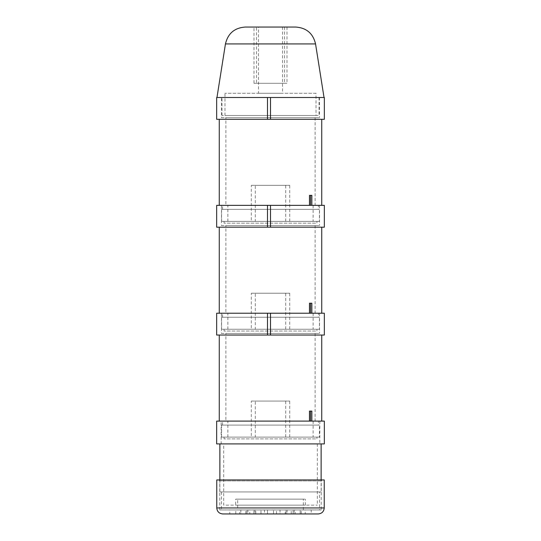 <?xml version="1.0" encoding="UTF-8"?>
<svg xmlns="http://www.w3.org/2000/svg" width="541" height="541" viewBox="0 0 541 541"><rect width="100%" height="100%" fill="white"/><g stroke="black" fill="none" stroke-linecap="round" stroke-linejoin="round"><path stroke-width="0.41" stroke-dasharray="2.71 2.03" d="M253.993 83.287L287.007 83.287L253.993 83.287L253.993 27.05L287.007 27.05L253.993 27.05M256.488 83.287L284.512 83.287L256.488 83.287L256.488 27.05L284.512 27.05L256.488 27.05M316.025 93.289L224.975 93.289L316.025 93.289L316.025 115.504L224.975 115.504L316.025 115.504M258.49 93.289L282.51 93.289L258.49 93.289L258.49 27.05L282.51 27.05L258.49 27.05M245.215 27.05L295.785 27.05M324.032 97.495L216.968 97.495L324.032 97.495M319.028 97.495L221.972 97.495L319.028 97.495L319.028 115.504L221.972 115.504L319.028 115.504M255.291 185.347L285.709 185.347L255.291 185.347L255.291 221.37L285.709 221.37L255.291 221.37M251.288 185.347L289.712 185.347L251.288 185.347L251.288 221.37L289.712 221.37L251.288 221.37M227.876 221.37L313.124 221.37L227.876 221.37L227.876 205.357L313.124 205.357L227.876 205.357M267.497 119.304L267.497 97.495M270.5 97.495L270.5 119.304M309.493 195.355L311.846 195.355M310.757 205.357L219.267 205.357L321.733 205.357L310.757 205.357L310.757 195.355M225.874 205.357L315.126 205.357L225.874 205.357L225.874 117.708L315.126 117.708L225.874 117.708M221.472 117.708L319.528 117.708L221.472 117.708L221.472 97.495L319.528 97.495L221.472 97.495M316.931 221.37L224.069 221.37L316.931 221.37L316.931 223.169L224.069 223.169L316.931 223.169M319.433 221.37L221.567 221.37L319.433 221.37L319.433 209.36L221.567 209.36L319.433 209.36M318.433 209.36L222.567 209.36L318.433 209.36L318.433 205.357L222.567 205.357L318.433 205.357M309.493 119.304L219.267 119.304L309.493 119.304M324.336 119.304L216.664 119.304M324.336 97.495L216.664 97.495M235.68 499.14L305.32 499.14L235.68 499.14L235.68 505.145L305.32 505.145L235.68 505.145M237.682 499.14L303.318 499.14L237.682 499.14L237.682 509.947L303.318 509.947L237.682 509.947M221.168 421.094L319.832 421.094L221.168 421.094L221.168 443.904L319.832 443.904L221.168 443.904M223.67 443.904L317.33 443.904L223.67 443.904L223.67 505.145L317.33 505.145L223.67 505.145M319.528 509.947L221.472 509.947L319.528 509.947L319.528 491.938L221.472 491.938L319.528 491.938M321.131 491.938L219.869 491.938L321.131 491.938L321.131 479.928M321.131 443.904L219.869 443.904L321.131 443.904M324.336 443.904L216.664 443.904M324.336 421.094L216.664 421.094M264.495 509.947L276.505 509.947L264.495 509.947L264.495 513.95L276.505 513.95L264.495 513.95M294.176 509.947L300.174 509.947L294.176 509.947L300.174 509.947L294.176 509.947L294.176 513.95L300.174 513.95L294.176 513.95L294.176 509.947M287.095 509.947L293.1 509.947L287.095 509.947L293.1 509.947L287.095 509.947L287.095 513.95L293.1 513.95L287.095 513.95L287.095 509.947M280.022 509.947L286.027 509.947L280.022 509.947L286.027 509.947L280.022 509.947L280.022 513.95L286.027 513.95L280.022 513.95L280.022 509.947M240.826 509.947L246.824 509.947L240.826 509.947L246.824 509.947L240.826 509.947L240.826 513.95L246.824 513.95L240.826 513.95L240.826 509.947M247.9 509.947L253.905 509.947L247.9 509.947L253.905 509.947L247.9 509.947L247.9 513.95L253.905 513.95L247.9 513.95L247.9 509.947M254.973 509.947L260.978 509.947L254.973 509.947L260.978 509.947L254.973 509.947L254.973 513.95L260.978 513.95L254.973 513.95L254.973 509.947M240.826 513.95L246.824 513.95L240.826 513.95M247.9 513.95L253.905 513.95L247.9 513.95M254.973 513.95L260.978 513.95L254.973 513.95M280.022 513.95L286.027 513.95L280.022 513.95M287.095 513.95L293.1 513.95L287.095 513.95M294.176 513.95L300.174 513.95L294.176 513.95M295.217 509.947L301.222 509.947L295.217 509.947L295.217 513.95L301.222 513.95L295.217 513.95M285.208 509.947L291.214 509.947L285.208 509.947L285.208 513.95L291.214 513.95L285.208 513.95M249.786 509.947L255.792 509.947L249.786 509.947L249.786 513.95L255.792 513.95L249.786 513.95M239.778 509.947L245.783 509.947L239.778 509.947L239.778 513.95L245.783 513.95L239.778 513.95M267.497 509.947L273.503 509.947L267.497 509.947L273.503 509.947L267.497 509.947L273.503 509.947L267.497 509.947L273.503 509.947L267.497 509.947L273.503 509.947L267.497 509.947L273.503 509.947L267.497 509.947L267.497 513.95L273.503 513.95L267.497 513.95L267.497 509.947L267.497 513.95L273.503 513.95L267.497 513.95L273.503 513.95L267.497 513.95L267.497 509.947L267.497 513.95L273.503 513.95L267.497 513.95L273.503 513.95L267.497 513.95L267.497 509.947M305.219 509.947L311.224 509.947L305.219 509.947L305.219 513.95L311.224 513.95L311.224 509.947M229.776 509.947L235.781 509.947L229.776 509.947L229.776 513.95L235.781 513.95L229.776 513.95M267.497 513.95L273.503 513.95L267.497 513.95M321.232 509.947L219.768 509.947L321.232 509.947L321.232 480.929L322.233 479.928L218.767 479.928L322.233 479.928M216.765 479.928L324.235 479.928M318.23 513.95L222.77 513.95M255.291 293.215L285.709 293.215L255.291 293.215L255.291 329.239L285.709 329.239L255.291 329.239M251.288 293.215L289.712 293.215L251.288 293.215L251.288 329.239L289.712 329.239L251.288 329.239M227.876 329.239L313.124 329.239L227.876 329.239L227.876 313.225L313.124 313.225L227.876 313.225M267.497 227.173L267.497 205.357M270.5 205.357L270.5 227.173M309.493 303.217L311.846 303.217M310.757 313.225L219.267 313.225L321.733 313.225L310.757 313.225L310.757 303.217M225.874 313.225L315.126 313.225L225.874 313.225L225.874 225.57L315.126 225.57L225.874 225.57M221.472 225.57L319.528 225.57L221.472 225.57L221.472 205.357L319.528 205.357L221.472 205.357M316.931 329.239L224.069 329.239L316.931 329.239L316.931 331.038L224.069 331.038L316.931 331.038M319.433 329.239L221.567 329.239L319.433 329.239L319.433 317.229L221.567 317.229L319.433 317.229M318.433 317.229L222.567 317.229L318.433 317.229L318.433 313.225L222.567 313.225L318.433 313.225M309.493 227.173L219.267 227.173L309.493 227.173M324.336 227.173L216.664 227.173M324.336 205.357L216.664 205.357M255.291 401.077L285.709 401.077L255.291 401.077L255.291 437.101L285.709 437.101L255.291 437.101M251.288 401.077L289.712 401.077L251.288 401.077L251.288 437.101L289.712 437.101L251.288 437.101M227.876 437.101L313.124 437.101L227.876 437.101L227.876 421.094L313.124 421.094L227.876 421.094M267.497 335.041L267.497 313.225M270.5 313.225L270.5 335.041M309.493 411.086L311.846 411.086M310.757 421.094L219.267 421.094L321.733 421.094L310.757 421.094L310.757 411.086M225.874 421.094L315.126 421.094L225.874 421.094L225.874 333.439L315.126 333.439L225.874 333.439M221.472 333.439L319.528 333.439L221.472 333.439L221.472 313.225L319.528 313.225L221.472 313.225M316.931 437.101L224.069 437.101L316.931 437.101L316.931 438.907L224.069 438.907L316.931 438.907M319.433 437.101L221.567 437.101L319.433 437.101L319.433 425.098L221.567 425.098L319.433 425.098M318.433 425.098L222.567 425.098L318.433 425.098L318.433 421.094L222.567 421.094L318.433 421.094M309.493 335.041L219.267 335.041L309.493 335.041M324.336 335.041L216.664 335.041M324.336 313.225L216.664 313.225M315.552 43.929L225.448 43.929M321.232 480.929L219.768 480.929L321.232 480.929M216.765 507.945L324.235 507.945M224.975 115.504L224.975 93.289M287.007 27.05L287.007 83.287M221.972 115.504L221.972 97.495M284.512 27.05L284.512 83.287M282.51 27.05L282.51 93.289M285.709 221.37L285.709 185.347M289.712 221.37L289.712 185.347M313.124 205.357L313.124 221.37M315.126 117.708L315.126 205.357M319.528 97.495L319.528 117.708M224.069 223.169L224.069 221.37M221.567 221.37L221.567 209.36M222.567 209.36L222.567 205.357M305.32 505.145L305.32 499.14M303.318 509.947L303.318 499.14M319.832 421.094L319.832 443.904M317.33 443.904L317.33 505.145M221.472 491.938L221.472 509.947M219.869 479.928L219.869 491.938M276.505 513.95L276.505 509.947M300.174 513.95L300.174 509.947L300.174 513.95M293.1 513.95L293.1 509.947L293.1 513.95M286.027 513.95L286.027 509.947L286.027 513.95M246.824 513.95L246.824 509.947L246.824 513.95M253.905 513.95L253.905 509.947L253.905 513.95M260.978 513.95L260.978 509.947L260.978 513.95M301.222 513.95L301.222 509.947M291.214 513.95L291.214 509.947M255.792 513.95L255.792 509.947M245.783 513.95L245.783 509.947M273.503 513.95L273.503 509.947L273.503 513.95M235.781 513.95L235.781 509.947M219.768 509.947L219.768 480.929L218.767 479.928M285.709 329.239L285.709 293.215M289.712 329.239L289.712 293.215M313.124 313.225L313.124 329.239M315.126 225.57L315.126 313.225M319.528 205.357L319.528 225.57M224.069 331.038L224.069 329.239M221.567 329.239L221.567 317.229M222.567 317.229L222.567 313.225M285.709 437.101L285.709 401.077M289.712 437.101L289.712 401.077M313.124 421.094L313.124 437.101M315.126 333.439L315.126 421.094M319.528 313.225L319.528 333.439M224.069 438.907L224.069 437.101M221.567 437.101L221.567 425.098M222.567 425.098L222.567 421.094"/><path stroke-width="0.81" d="M295.785 27.05L245.215 27.05C234.503 27.848 227.91 33.474 225.448 43.929L315.552 43.929C313.09 33.474 306.497 27.848 295.785 27.05M315.552 43.929L324.032 97.495M267.497 119.304L216.664 119.304L216.664 97.495L267.497 97.495L267.497 119.304L324.336 119.304L324.336 97.495L270.5 97.495L270.5 119.304M267.497 97.495L270.5 97.495M311.846 205.357L311.846 195.355L309.493 195.355L309.493 205.357M310.595 205.357L310.595 195.355M321.131 443.904L321.131 479.928M216.664 443.904L324.336 443.904L324.336 421.094L216.664 421.094L216.664 443.904M305.219 513.95L311.224 513.95M324.235 479.928L216.765 479.928L216.765 507.945C217.124 511.59 219.125 513.592 222.77 513.95L318.23 513.95C321.875 513.592 323.876 511.59 324.235 507.945L324.235 479.928M267.497 227.173L216.664 227.173L216.664 205.357L267.497 205.357L267.497 227.173L324.336 227.173L324.336 205.357L270.5 205.357L270.5 227.173M267.497 205.357L270.5 205.357M311.846 313.225L311.846 303.217L309.493 303.217L309.493 313.225M310.595 313.225L310.595 303.217M267.497 335.041L216.664 335.041L216.664 313.225L267.497 313.225L267.497 335.041L324.336 335.041L324.336 313.225L270.5 313.225L270.5 335.041M267.497 313.225L270.5 313.225M311.846 421.094L311.846 411.086L309.493 411.086L309.493 421.094M310.595 421.094L310.595 411.086M324.235 507.945L216.765 507.945M225.448 43.929L216.968 97.495M321.733 205.357L321.733 119.304M219.267 205.357L219.267 119.304M219.869 443.904L219.869 479.928M321.733 313.225L321.733 227.173M219.267 313.225L219.267 227.173M321.733 421.094L321.733 335.041M219.267 421.094L219.267 335.041"/></g></svg>
